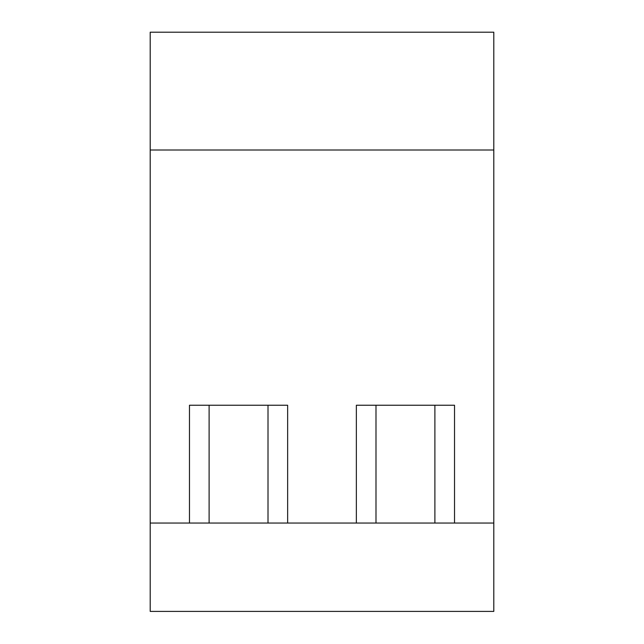 <?xml version="1.0" encoding="UTF-8"?>
<svg xmlns="http://www.w3.org/2000/svg" width="644" height="644" viewBox="0 0 644 644"><rect width="100%" height="100%" fill="white"/><g stroke="black" fill="none" stroke-linecap="round" stroke-linejoin="round"><path stroke-width="0.97" d="M493.795 150.004L493.795 32.2L150.205 32.2L150.205 150.004L493.795 150.004L493.795 611.406L150.205 611.406L150.205 150.004M150.205 523.049L189.473 523.049L189.473 405.245L287.643 405.245L287.643 523.049L356.357 523.049L356.357 405.245L454.527 405.245L454.527 523.049L493.795 523.049M454.527 523.049L356.357 523.049M287.643 523.049L189.473 523.049M180.634 611.406L463.366 611.406M434.893 523.049L434.893 405.245M209.107 523.049L209.107 405.245M268.009 523.049L268.009 405.245M375.991 523.049L375.991 405.245"/></g></svg>
